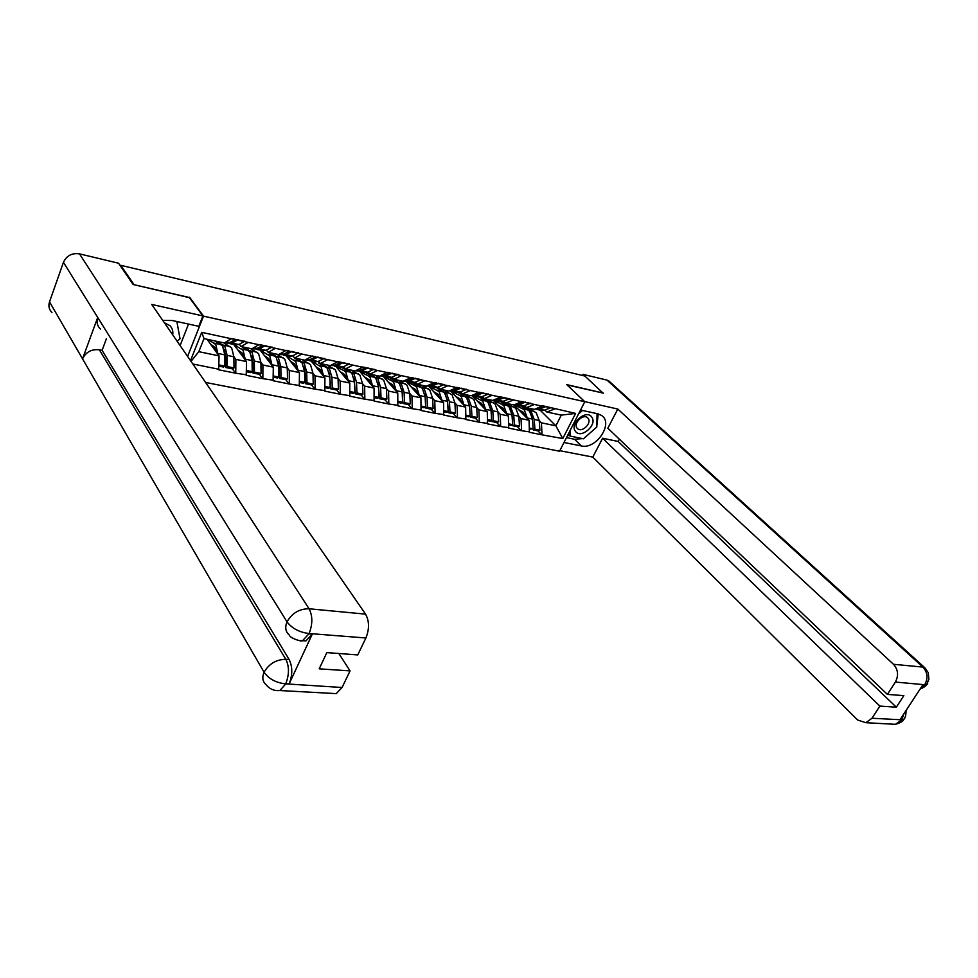 <?xml version="1.0" encoding="UTF-8"?>
<svg xmlns="http://www.w3.org/2000/svg" width="978" height="978" viewBox="0 0 978 978"><rect width="100%" height="100%" fill="white"/><g stroke="black" fill="none" stroke-linecap="round" stroke-linejoin="round"><path stroke-width="1.47" d="M205.6 382.471L559.538 451.213L584.795 401.714L203.522 316.151L187.605 356.408M540.162 410.161L555.871 425.833L562.79 438.56L575.602 413.401L542.631 405.76L534.489 409.379L526.457 407.667L524.44 405.625M562.79 438.56L541.763 434.794L537.912 430.858M513.988 404.892L529.074 420.259L529.379 432.3L541.763 434.794M529.599 431.873L521.335 430.687L517.521 426.726M493.193 400.21L508.401 415.968L508.67 428.144L521.335 430.687M508.89 427.692L500.455 426.481L496.665 422.496M485.809 410.026L482.826 401.298L472.081 395.564L487.276 411.579L487.509 423.877L500.455 426.481M487.716 423.425L479.098 422.19L475.357 418.168M450.601 390.919L465.662 407.092L465.846 419.525L479.098 422.19M466.066 419.061L457.252 417.789L453.547 413.743M428.755 386.31L443.56 402.508L443.694 415.063L457.252 417.789M443.914 414.599L434.892 413.291L431.249 409.22M406.335 381.506L420.931 397.801L421.029 410.503L434.892 413.291M421.249 410.039L412.019 408.694L408.425 404.586M383.364 376.542L397.777 392.997L397.826 405.833L412.019 408.694M398.046 405.357L388.608 403.975L385.051 399.843M359.88 371.518L374.073 388.07L374.073 401.053L388.608 403.975M374.281 400.577L364.623 399.146L361.139 394.99M335.845 366.359L349.794 383.034L349.733 396.151L364.623 399.146M349.953 395.674L340.063 394.207L336.628 390.014M311.236 361.078L324.928 377.863L324.806 391.139L340.063 394.207M325.026 390.65L314.892 389.146L311.53 384.916M286.028 355.674L299.439 372.569L299.268 386.004L314.892 389.146M299.476 385.503L289.097 383.951L285.808 379.696M260.197 350.136L273.314 367.153L273.082 380.735L289.097 383.951M273.29 380.222L262.654 378.633L259.439 374.354M233.718 344.464L246.529 361.579L246.224 375.332L262.654 378.633M246.444 374.806L235.539 373.18L232.397 368.865M207.018 339.256L219.06 355.882L218.681 369.782L235.539 373.18M218.901 369.268L192.862 364.012M190.514 360.625L201.737 332.349L231.273 338.743L224.28 342.948L203.999 338.608L198.803 351.677L219.06 355.882M542.411 406.2L231.273 338.743M518.829 416.322L521.042 418.596L529.074 420.259M521.042 418.596L521.555 430.247M534.367 404.464L526.457 407.667M497.998 411.97L500.198 414.269L508.401 415.968M521.69 401.714L513.817 404.953L505.614 403.193L503.609 401.139M500.198 414.269L500.675 426.041M513.474 399.929L505.614 403.193M476.689 407.52L478.89 409.843L487.276 411.579M500.516 397.117L492.68 400.43L484.281 398.633L482.301 396.555M478.89 409.843L479.318 421.738M492.105 395.295L484.281 398.633M443.046 389.806L452.032 394.745L454.904 402.912L457.081 405.308L465.662 407.092M478.853 392.422L471.066 395.797L462.472 393.963L460.516 391.872M457.081 405.308L457.472 417.337M470.235 390.564L462.472 393.963M432.618 398.303L434.77 400.674L443.56 402.508M456.677 387.618L448.951 391.066L440.161 389.183L438.217 387.068M434.77 400.674L435.112 412.826M447.875 385.711L440.161 389.183M398.266 380.21L407.044 385.185L409.806 393.498L411.946 395.943L420.931 397.801M433.987 382.704L426.322 386.212L417.325 384.293L415.393 382.166M411.946 395.943L412.239 408.217M424.965 380.748L417.325 384.293M375.087 375.246L383.755 380.234L386.457 388.621L388.572 391.09L397.777 392.997M410.76 377.667L403.156 381.261L393.938 379.281L392.044 377.129M388.572 391.09L388.816 403.498M401.518 375.662L393.938 379.281M351.371 370.173L359.916 375.161L362.545 383.633L364.647 386.114L374.073 388.07M386.97 372.508L379.427 376.175L370.002 374.158L368.119 371.982M364.647 386.114L364.843 398.669M377.508 370.454L370.002 374.158M338.058 378.51L340.136 381.029L349.794 383.034M362.594 367.227L355.136 370.968L345.478 368.902L343.62 366.713M340.136 381.029L340.271 393.718M352.911 365.124L345.478 368.902M312.972 373.254L315.026 375.809L324.928 377.863M337.63 361.811L330.246 365.638L320.344 363.523L318.522 361.31M315.026 375.809L315.112 388.645M327.691 359.659L320.344 363.523M287.263 367.875L289.305 370.466L299.439 372.569M312.031 356.261L304.745 360.185L294.598 358.009L292.801 355.772M289.305 370.466L289.317 383.449M301.847 354.048L294.598 358.009M260.918 362.361L262.923 364.99L273.314 367.153M285.796 350.564L278.596 354.586L268.192 352.349L266.432 350.087M262.923 364.99L262.874 378.119M275.356 348.302L268.192 352.349M233.889 356.689L235.869 359.366L246.529 361.579M258.877 344.733L251.786 348.84L241.114 346.554L239.39 344.268M235.869 359.366L235.759 372.655M248.167 342.41L241.114 346.554M198.803 351.677L191.028 361.359M201.737 332.349L203.999 338.608M189.439 297.679L133.705 284.635M133.815 284.353L120.734 265.295L120.465 266.016M603.23 393.29L584.905 376.053L120.734 265.295M603.34 393.083L566.751 384.611L584.795 401.714M189.598 297.275L203.522 316.151M539.208 420.589L541.433 422.826L555.871 425.833L561.274 415.124L546.849 412.031L544.819 410.014M524.404 405.638L526.164 407.423M541.433 422.826L541.983 434.366M554.795 408.89L546.849 412.031M575.602 413.401L561.274 415.124M225.686 359.635L224.854 358.486M252.874 365.613L252.128 364.611M279.402 371.42L278.73 370.552M305.27 377.056L304.671 376.31M330.515 382.532L330.002 381.897M320.992 370.882L318.95 368.376M346.2 377.153L342.838 373.156M370.638 383.034L366.2 377.85M394.44 388.633L389.024 382.459M417.655 394.036L411.335 386.982M217.14 341.42L224.891 346.456L227.116 355.369L227.214 366.567L234.011 367.948L233.889 356.787L231.652 347.899L223.852 342.862M224.182 349.562L225.661 356.322L225.747 367.508L232.532 368.889L234.011 367.948M208.106 339.488L215.796 344.525L217.996 354.415M214.867 340.931L222.605 345.98L224.818 354.892L224.916 366.102L223.449 367.043L218.938 366.127M210.661 344.28L214.757 347.129L216.407 352.227M226.199 341.787L229.818 342.569L226.505 342.911M229.818 342.569L235.759 339.427L231.383 338.474M218.95 364.892L224.916 366.102M244.879 341.126L238.901 344.525L235.564 344.855M225.747 367.508L227.214 366.567M238.082 339.647L232.116 343.058L228.18 343.107M238.07 339.928L244.879 341.408M244.072 347.19L251.994 352.227L254.304 361.041L254.463 372.117L261.089 373.462L260.918 362.422L258.583 353.62L250.625 348.596M251.468 355.601L252.825 361.982L252.984 373.034L259.598 374.378L261.089 373.462M233.852 344.488L243.131 350.332L245.417 360.1M241.859 346.713L249.769 351.75L252.067 360.576L252.226 371.664L250.735 372.581L246.456 371.713M237.923 350.075L242.079 352.899L243.791 357.924M253.73 347.703L257.092 348.425L253.718 348.755M257.092 348.425L263.131 345.368L258.987 344.464M246.468 370.491L252.226 371.664M272.018 347.019L265.943 350.332L262.556 350.65M252.984 373.034L254.463 372.117M265.393 345.576L259.329 348.914L255.38 348.963M265.38 345.845L272.018 347.288M270.344 352.813L278.437 357.838L280.82 366.579L281.041 377.52L287.495 378.841L287.263 367.924L284.855 359.207L276.725 354.183M278.082 361.505L279.317 367.496L279.537 378.425L285.992 379.733L287.495 378.841M260.319 350.161L269.781 356.004L272.153 365.65M268.058 352.178L276.248 357.373L278.644 366.127L278.852 377.08L277.349 377.985L273.302 377.166M264.512 355.735L268.718 358.535L270.49 363.486M280.576 353.474L283.681 354.146L280.258 354.439M283.681 354.146L289.818 351.151L285.906 350.307M273.302 375.955L278.852 377.08M298.473 352.765L292.324 356.004L288.877 356.285M279.537 378.425L281.041 377.52M292.006 351.359L285.869 354.611L281.896 354.659M292.006 351.628L298.473 353.034M295.979 358.303L304.219 363.327L306.689 371.97L306.958 382.801L313.253 384.085L312.972 373.29L310.478 364.66L302.214 359.635M304.048 367.288L305.16 372.875L305.429 383.682L311.725 384.965L313.253 384.085M286.126 355.699L295.772 361.53L298.241 371.065M294.464 357.838L302.092 362.875L304.561 371.53L304.818 382.361L303.302 383.254L299.464 382.471M290.442 361.249L294.708 364.024L296.53 368.914M306.75 359.097L309.623 359.721L306.151 359.99M309.623 359.721L315.833 356.799L312.141 355.992M299.464 381.273L304.818 382.361M324.28 358.364L318.046 361.53L314.561 361.799M305.429 383.682L306.958 382.801M317.972 356.994L311.762 360.173L307.764 360.222M317.972 357.263L324.28 358.633M321.004 363.657L329.378 368.669L331.921 377.239L332.251 387.948L338.4 389.195L338.058 378.523L335.491 369.977L327.08 364.965M329.39 372.973L330.711 388.816L336.848 390.063L338.4 389.195M311.322 361.102L321.139 366.921L323.681 376.347M320.209 363.351L318.522 362.997L327.3 368.229L329.843 376.811L330.161 387.52L328.62 388.388L325.002 387.655M315.76 366.628L320.075 369.378L321.933 374.207M332.275 364.586L334.928 365.161L331.408 365.405M334.928 365.161L341.212 362.3L337.74 361.554M324.989 386.469L330.161 387.52M349.464 363.828L343.156 366.921L339.611 367.166M330.711 388.816L332.251 387.948M343.302 362.496L337.007 365.601L332.997 365.65M343.302 362.752L349.452 364.085M335.919 366.371L344.305 370.858L350.32 372.141L342.985 368.241L345.002 368.669L353.938 373.889L356.554 382.386L356.933 392.973L362.936 394.195L362.545 383.633L356.554 382.386M354.134 378.535L355.369 393.816L361.371 395.039L362.936 394.195M344.305 370.858L345.894 372.19L348.51 381.506M350.32 372.141L351.921 373.462L354.525 381.958L354.892 392.557L353.339 393.4L349.916 392.716M340.466 371.872L344.831 374.611L346.738 379.378M357.19 369.941L359.635 370.466L356.065 370.699M359.635 370.466L365.98 367.679L362.716 366.97M349.904 391.542L354.892 392.557M374.024 369.158L367.655 372.19L364.073 372.41M355.369 393.816L356.933 392.973M368.021 367.85L361.664 370.906L357.63 370.943M368.021 368.119L374.024 369.415M172.69 334.806C173.265 331.2 172.336 328.156 169.903 325.637L164.353 322.728M176.847 321.517L180.025 338.743L177.152 341.261M575.48 431.359C581.018 439.428 597.888 424.562 591.714 417.056C586.274 408.792 569.11 423.902 575.48 431.359M577.032 428.119L577.79 428.853C582.411 432.692 592.02 422.924 588.145 418.339L587.338 417.545C582.692 413.731 573.096 423.584 577.032 428.119L577.79 428.853M597.057 413.657L596.824 427.007L583.438 438.792L570.113 436.078L570.137 430.442M568.218 434.195L570.113 436.078M578.524 414L582.533 410.467M100.453 329.048C97.189 325.87 96.284 322.006 97.714 317.447L63.436 262.336C66.602 255.637 71.956 252.813 79.499 253.864L118.546 263.216L133.13 284.5L189.304 297.495L202.898 315.931L198.791 326.322L172.201 320.503L162.739 320.381M202.898 315.931L151.724 304.439L365.552 614.135C369.366 621.079 369.476 629.025 365.906 637.986L357.752 654.918L326.848 652.607L319.195 668.842L350.075 670.896L342.08 687.497L336.249 693.622L332.496 693.414M180.111 345.54L188.522 324.073M51.956 312.495C49.047 309.5 48.228 305.943 49.511 301.835L82.531 358.828C85.917 351.994 91.529 348.987 99.353 349.806L285.808 659.294L289.146 659.527C292.63 666.751 292.642 674.857 289.182 683.83L312.275 634.135L305.918 640.92L302.349 640.676M63.436 262.336L49.511 301.835M299.574 640.651L302.557 640.663C302.104 642.106 289.794 638.157 289.256 635.003C285.527 631.776 284.781 627.387 287.031 621.861L97.714 317.447L82.531 358.828L264.084 672.228C268.73 678.83 275.82 682.705 285.344 683.842L342.08 687.497M350.075 670.896L338.816 653.5M106.419 338.706L102.091 350.356L289.146 659.527M102.091 350.356L99.353 349.806M305.918 640.92L302.569 640.663L308.914 633.854L312.275 634.135M79.499 253.864L309.06 608.768C299.341 608.768 291.994 613.133 287.031 621.861C291.884 628.316 299.097 632.191 308.669 633.475L308.914 633.854M582.497 438.609L574.587 439.281L581.274 445.931C596.128 449.807 613.964 423.181 601.543 415.43L597.827 413.816L580.553 410.039M581.274 445.931L563.988 442.484M559.807 450.687L592.79 457.093L602.607 438.242L879.858 706.079L871.997 718.255L901.887 719.808L900.176 719.478L922.914 684.771L924.87 684.759L895.383 682.057C898.782 675.505 898.159 669.588 893.489 664.294L922.89 667.082L606.971 380.1L583.01 374.366L584.82 376.041M619.343 439.171L618.157 441.445L602.607 438.242M618.157 441.445L896.337 707.18L903.855 695.627L887.401 694.404L607.827 428.205L617.803 409.048L893.489 664.294M584.697 401.616L617.803 409.048M592.79 457.093L857.682 720.028L865.836 722.693L871.997 718.255M606.971 380.1L609.673 381.726M582.448 375.466L583.01 374.366M887.401 694.404L895.383 682.057M896.337 707.18L879.858 706.079M603.316 393.132L567.093 384.929M584.624 437.753L595.37 428.291M596.849 425.638L598.243 413.914M574.587 439.281L566.458 437.643M567.619 435.381L569.868 435.833M903.904 713.793L901.863 719.576M904.809 717.742L903.684 719.563L901.899 719.82M926.557 680.615C928.036 682.742 928.061 684.062 926.631 684.576L924.87 684.759M359.941 371.53L368.449 376.004L374.317 377.251L366.884 373.351L368.853 373.779L377.924 378.999L380.601 387.398L381.029 397.875L386.885 399.061L386.457 388.621L380.601 387.398M378.29 383.999L379.452 398.706L385.308 399.892L386.885 399.061M368.449 376.004L370.063 377.325L372.752 386.542M374.317 377.251L375.943 378.572L378.62 386.982L379.036 397.471L377.471 398.303L374.232 397.643M364.586 376.995L368.999 379.721L370.943 384.415M381.506 375.161L383.743 375.65L380.124 375.858M383.743 375.65L390.161 372.924L387.08 372.251M374.219 396.493L379.036 397.471M398.009 374.366L391.579 377.325L387.948 377.532M379.452 398.706L381.029 397.875M392.141 373.095L385.723 376.065L381.677 376.102M392.141 373.351L398.009 374.623M383.413 376.554L392.031 381.029L397.765 382.251L390.234 378.352L392.154 378.767L401.347 383.975L404.085 392.3L404.562 402.667L410.283 403.828L409.806 393.498L404.085 392.3M401.885 389.378L402.973 403.474L408.682 404.635L410.283 403.828M392.031 381.029L393.669 382.337L396.432 391.457M397.765 382.251L399.415 383.559L402.154 391.897L402.618 402.264L401.029 403.083L397.985 402.471M388.144 382.007L392.594 384.709L394.586 389.354M405.247 380.271L407.288 380.699L403.804 380.943M407.288 380.699L413.755 378.046L410.87 377.41M397.96 401.322L402.618 402.264M421.432 379.452L414.941 382.349L411.273 382.532M402.973 403.474L404.562 402.667M415.699 378.205L409.22 381.127L405.173 381.151M415.699 378.462L421.432 379.709M406.42 381.518L415.063 385.943L420.674 387.129L413.046 383.242L414.929 383.645L424.232 388.841L427.031 397.092L427.545 407.337L433.132 408.474L432.606 398.254L429.794 390.026L420.919 385.063M424.941 394.672L425.943 408.144L431.53 409.269L433.132 408.474M415.063 385.943L416.738 387.251L419.55 396.261M420.674 387.129L422.349 388.437L425.137 396.689L425.65 406.958L424.049 407.753L421.176 407.178M411.163 386.897L415.662 389.574L417.679 394.171M428.425 385.246L430.283 385.65L426.958 385.919M430.283 385.65L436.811 383.046L434.098 382.459M421.151 406.041L425.65 406.958M444.305 384.415L437.753 387.251L434.061 387.41M425.943 408.144L427.545 407.337M438.706 383.205L432.178 386.053L428.107 386.078M438.706 383.449L444.305 384.672M428.865 386.334L437.582 390.735L443.058 391.897L437.178 388.413L446.591 393.596L449.452 401.762L450.002 411.909L455.467 413.022L454.904 402.912L449.452 401.762M447.459 399.88L448.389 412.692L453.853 413.804L455.467 413.022M437.582 390.735L439.269 392.031L442.142 400.956M443.058 391.897L444.745 393.205L447.594 401.383L448.144 411.53L446.53 412.325L443.829 411.775M433.657 391.677L438.193 394.342L440.234 398.877M451.078 390.112L452.753 390.479L449.587 390.784M452.753 390.479L459.33 387.924L456.799 387.374M437.875 387.202L438.743 387.643M443.804 410.65L448.144 411.53M466.653 389.268L460.051 392.044L456.323 392.19M448.389 412.692L450.002 411.909M461.176 388.083L454.599 390.87L450.528 390.894M461.188 388.327L466.653 389.513M450.638 390.968L459.587 395.418L464.941 396.567L458.939 393.07L468.45 398.242L471.359 406.335L471.946 416.384L477.288 417.459L476.689 407.459L473.768 399.366L464.697 394.44M469.477 405.026L470.32 417.141L475.663 418.229L477.288 417.459M459.587 395.418L461.286 396.713L464.22 405.54M464.941 396.567L466.653 397.863L469.55 405.968L470.137 416.005L468.511 416.775L465.98 416.261M455.65 396.347L460.21 398.987L462.288 403.474M473.205 394.867L474.709 395.198L471.714 395.515M474.709 395.198L481.335 392.704L478.963 392.19M459.941 392.08L461.384 392.801M465.931 415.149L470.137 416.005M488.487 394.012L481.848 396.726L478.095 396.86M470.32 417.141L471.946 416.384M483.144 392.85L476.518 395.577L472.447 395.589M483.144 393.095L488.487 394.256M481.103 400.002L486.335 401.127L480.222 397.63L489.819 402.789L492.778 410.809L493.401 420.748L498.633 421.811L497.998 411.897L495.027 403.89L485.858 398.975M490.993 410.124L491.775 421.506L496.995 422.557L498.633 421.811M486.335 401.127L488.059 402.41L491.017 410.442L491.641 420.381L490.002 421.139L487.619 420.662M477.154 400.907L481.738 403.535L483.853 407.973M494.844 399.513L496.176 399.806L493.352 400.149M496.176 399.806L502.851 397.361L500.626 396.885M481.518 396.848L483.511 397.814M487.582 419.562L491.641 420.381M509.831 398.645L503.157 401.31L499.367 401.42M491.775 421.506L493.401 420.748M504.611 397.508L497.949 400.185L493.866 400.185M504.611 397.753L509.844 398.89M493.279 400.173L502.13 404.489L507.252 405.577L501.042 402.092L510.724 407.227L513.731 415.185L514.391 425.014L519.501 426.053L518.829 416.249L515.809 408.315L506.567 403.401M512.032 415.271L512.741 425.76L517.851 426.787L519.501 426.053M502.13 404.489L503.878 405.772L506.91 414.415M507.252 405.577L509 406.86L511.995 414.819L512.655 424.66L511.017 425.406L508.78 424.953M498.181 405.369L502.79 407.985L504.929 412.374M515.981 404.061L517.166 404.317L514.526 404.66M517.166 404.317L523.878 401.934L521.812 401.481M502.594 401.481L505.125 402.704M508.731 423.865L512.655 424.66M530.712 403.168L523.988 405.784L520.174 405.882M512.741 425.76L514.391 425.014M525.602 402.068L518.89 404.684L514.807 404.684M525.602 402.3L530.712 403.413M514.232 404.782L522.717 408.877L527.729 409.941L521.408 406.457L531.164 411.579L534.22 419.464L534.917 429.195L539.905 430.21L539.208 420.503L536.152 412.63L526.824 407.74M522.717 408.877L524.465 410.149L527.545 418.706M527.729 409.941L529.489 411.212L532.521 419.11L533.255 429.917L538.255 430.931L539.905 430.21M518.743 409.745L523.389 412.337L525.553 416.677M536.665 408.511L535.235 409.085M537.692 408.731L544.44 406.396L542.521 405.968M523.206 406.004L526.274 407.471M529.477 429.146L533.218 428.853L529.428 428.071M551.127 407.606L544.379 410.161L540.541 410.247M533.255 429.917L534.917 429.195M546.127 406.518L539.391 409.085L535.296 409.085M546.14 406.762L551.127 407.838M223.449 345.112L230.185 346.542M214.353 343.168L221.162 344.623M217.984 353.461L224.818 354.892M227.116 355.369L233.889 356.787M232.116 343.058L238.901 344.525M250.515 350.87L257.092 352.276M241.652 348.987L248.278 350.393M245.405 359.183L252.067 360.576M254.304 361.041L260.918 362.422M259.329 348.914L265.943 350.332M276.908 356.493L283.327 357.862M268.265 354.659L274.732 356.041M272.141 364.77L278.644 366.127M280.82 366.579L287.263 367.924M285.869 354.611L292.324 356.004M302.667 361.982L308.926 363.315M294.231 360.185L300.552 361.53M298.217 370.21L304.561 371.53M306.689 371.97L312.972 373.29M311.762 360.173L318.046 361.53M327.801 367.337L333.914 368.645M319.574 365.589L325.735 366.897M323.657 375.515L329.843 376.811M331.921 377.239L338.058 378.523M337.007 365.601L343.156 366.921M352.337 372.569L358.303 373.84M348.486 380.699L354.525 381.958M361.664 370.906L367.655 372.19M289.182 683.83L285.356 683.854M365.906 637.986L308.706 633.487M309.182 633.267C312.74 624.037 312.703 615.871 309.06 608.768L365.552 614.135M276.835 690.59L279.83 690.529C274.243 691.067 269.635 689.099 266.004 684.612C262.556 681.544 261.921 677.412 264.084 672.228C268.962 663.805 276.199 659.49 285.808 659.294C289.317 666.324 289.317 674.441 285.82 683.634M336.249 693.622L279.83 690.529L285.564 684.209M924.846 684.502C928.22 678.096 927.572 672.289 922.89 667.082L925.665 668.573M891.239 724.087L895.469 724.319L901.594 719.967M920.31 688.732L924.577 684.918M376.298 377.679L382.117 378.914M372.728 385.76L378.62 386.982M385.723 376.065L391.579 377.325M399.696 382.667L405.393 383.877M396.396 390.699L402.154 391.897M409.22 381.127L414.941 382.349M422.557 387.532L428.119 388.718M419.513 395.515L425.137 396.689M427.031 397.092L432.606 398.254M432.178 386.053L437.753 387.251M444.904 392.288L450.332 393.449M442.105 400.234L447.594 401.383M454.599 390.87L460.051 392.044M466.738 396.946L472.056 398.083M464.183 404.843L469.55 405.968M471.359 406.335L476.689 407.459M476.518 395.577L481.848 396.726M488.095 401.493L493.291 402.606M485.76 409.342L491.017 410.442M492.778 410.809L497.998 411.897M497.949 400.185L503.157 401.31M508.976 405.943L514.061 407.031M506.861 413.755L511.995 414.819M513.731 415.185L518.829 416.249M518.89 404.684L523.988 405.784M529.404 410.295L534.379 411.359M527.497 418.058L532.521 419.11M534.22 419.464L539.208 420.503M539.391 409.085L544.379 410.161M224.903 342.569L227.495 343.131M229.793 343.62L236.566 345.075M252.41 348.474L254.732 348.963M256.969 349.452L263.571 350.87M279.231 354.219L281.297 354.659M283.473 355.136L289.916 356.505M305.393 359.831L307.202 360.222M309.329 360.674L315.613 362.019M330.906 365.295L332.471 365.638M334.549 366.078L340.686 367.398M355.809 370.638L357.141 370.919M359.171 371.359L365.149 372.642M608.768 380.894L924.723 667.668L928.22 672.583L928.917 679.307L926.631 684.576M865.836 722.693L895.469 724.319C900.31 722.889 903.049 721.299 903.672 719.563C905.249 718.231 906.044 715.211 906.044 710.517M926.618 684.588C925.995 685.969 923.819 687.461 920.09 689.074M380.1 375.845L381.224 376.09M383.205 376.518L389.048 377.765M403.828 380.931L404.745 381.127M406.677 381.542L412.386 382.765M427.007 385.907L427.716 386.053M429.599 386.457L435.186 387.655M452.007 391.261L457.459 392.435M473.902 395.956L479.232 397.105M495.308 400.552L500.516 401.665M516.25 405.039L521.335 406.127M536.714 409.427L541.702 410.491"/></g></svg>
